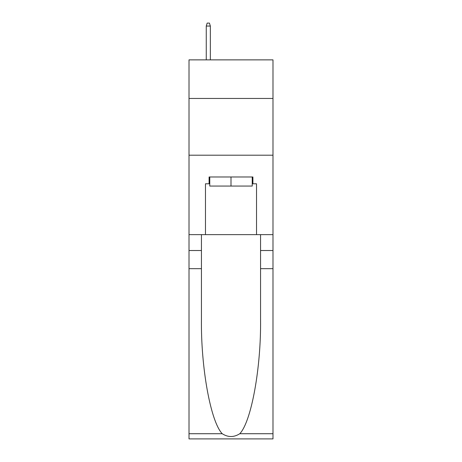 <?xml version="1.0" encoding="UTF-8"?>
<svg xmlns="http://www.w3.org/2000/svg" width="462" height="462" viewBox="0 0 462 462"><rect width="100%" height="100%" fill="white"/><g stroke="black" fill="none" stroke-linecap="round" stroke-linejoin="round"><path stroke-width="0.69" d="M272.99 98.452L272.99 59.869L189.01 59.869L189.01 98.452L272.99 98.452L272.99 234.632L256.531 234.632L256.531 183.789L252.905 183.789L252.905 176.981L209.095 176.981L209.095 183.789L209.777 183.789M189.01 268.676L201.438 268.676L201.438 319.282C200.831 367.654 210.649 421.691 222.222 433.72C228.066 437.456 233.922 437.456 239.778 433.72L272.99 433.72L272.99 438.9L189.01 438.9L189.01 98.452M252.223 176.981L252.223 186.059L209.777 186.059L209.777 176.981M231 176.981L231 186.059M239.778 433.72C251.351 421.691 261.169 367.654 260.562 319.282L260.562 234.632M260.562 268.676L272.99 268.676L272.99 234.632M201.438 234.632L201.438 268.676M272.99 433.72L272.99 268.676M189.01 234.632L205.469 234.632L205.469 183.789L209.095 183.789M189.01 155.192L272.99 155.192M205.469 234.632L256.531 234.632M252.223 183.789L252.905 183.789M210.349 59.869L210.349 26.051L206.26 26.051L206.26 59.869M206.26 26.051L207.167 23.1L209.436 23.1L210.349 26.051M260.562 250.52L272.99 250.52M201.438 250.52L189.01 250.52M189.01 433.72L222.222 433.72"/></g></svg>
